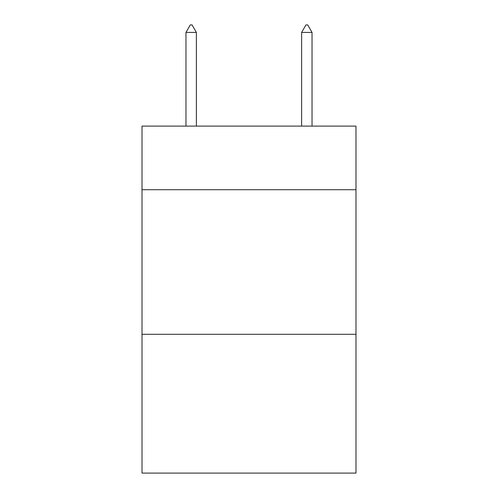 <?xml version="1.0" encoding="UTF-8"?>
<svg xmlns="http://www.w3.org/2000/svg" width="498" height="498" viewBox="0 0 498 498"><rect width="100%" height="100%" fill="white"/><g stroke="black" fill="none" stroke-linecap="round" stroke-linejoin="round"><path stroke-width="0.75" d="M355.989 189.719L355.989 126.106L142.011 126.106L142.011 189.719L355.989 189.719L355.989 473.1L142.011 473.1L142.011 189.719M355.989 334.301L142.011 334.301M196.374 32.42L192.035 24.9L190.298 24.9L185.966 32.42L196.374 32.42L196.374 126.106M185.966 32.42L185.966 126.106M305.965 24.9L307.702 24.9L312.034 32.42L301.626 32.42L305.965 24.9M312.034 126.106L312.034 32.42M301.626 126.106L301.626 32.42"/></g></svg>
